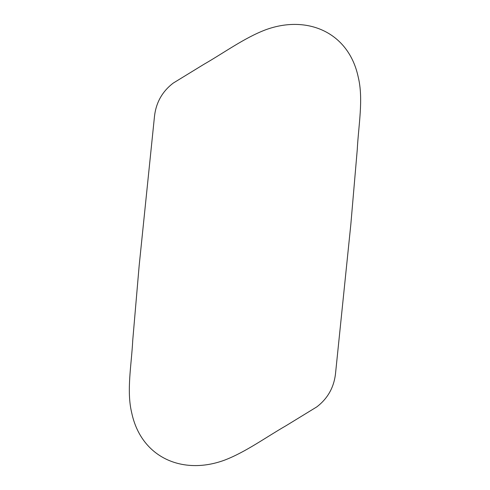 <?xml version="1.0" encoding="UTF-8"?>
<svg xmlns="http://www.w3.org/2000/svg" width="490" height="490" viewBox="0 0 490 490"><rect width="100%" height="100%" fill="white"/><g stroke="black" fill="none" stroke-linecap="round" stroke-linejoin="round"><path stroke-width="0.37" stroke-dasharray="2.45 1.84" d=""/><path stroke-width="0.73" d="M139.154 265.745L154.503 116.204C156.102 102.453 162.349 91.416 173.239 83.092L203.785 64.386C224.236 52.651 244.369 37.92 265.304 29.915C307.114 14.382 348.8 32.224 358.257 77.23C363.592 99.084 358.496 125.373 357.247 149.775L350.846 224.255L335.497 373.797C333.892 387.547 327.651 398.584 316.76 406.914L286.215 425.614C265.764 437.356 245.631 452.074 224.696 460.092C182.893 475.619 141.187 457.776 131.694 412.745C126.365 390.891 131.534 364.646 132.747 340.225L139.154 265.745"/></g></svg>
